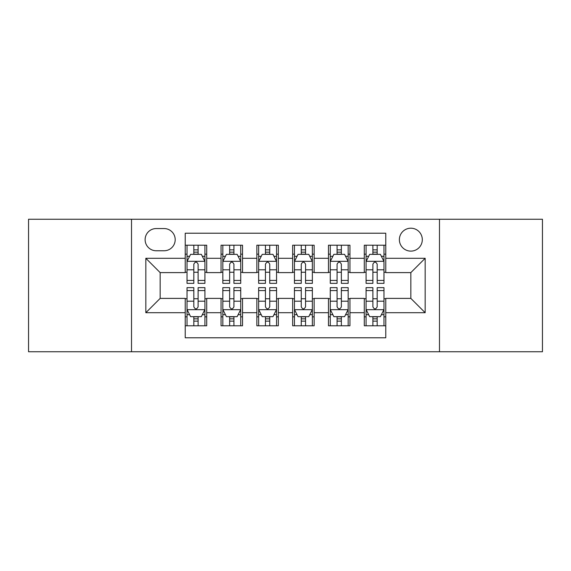 <?xml version="1.0" encoding="UTF-8"?>
<svg xmlns="http://www.w3.org/2000/svg" width="571" height="571" viewBox="0 0 571 571"><rect width="100%" height="100%" fill="white"/><g stroke="black" fill="none" stroke-linecap="round" stroke-linejoin="round"><path stroke-width="0.86" d="M410.842 228.2A11.463 11.463 0 0 0 399.379 239.663A11.463 11.463 0 0 0 410.842 251.119A11.463 11.463 0 0 0 422.304 239.663A11.463 11.463 0 0 0 410.842 228.2M439.492 351.75L542.45 351.75L542.45 219.25L439.492 219.25L439.492 351.75L131.508 351.75L131.508 219.25L28.55 219.25L28.55 351.75L131.508 351.75M385.775 245.209L364.284 245.209L364.284 258.285L349.959 258.285L349.959 272.61L364.284 272.61L364.284 258.285M349.959 258.285L349.959 245.209L328.475 245.209L328.475 258.285L314.15 258.285L314.15 272.61L328.475 272.61L328.475 258.285M314.15 258.285L314.15 245.209L292.659 245.209L292.659 258.285L278.341 258.285L278.341 272.61L292.659 272.61L292.659 258.285M278.341 258.285L278.341 245.209L256.85 245.209L256.85 258.285L242.525 258.285L242.525 272.61L256.85 272.61L256.85 258.285M242.525 258.285L242.525 245.209L221.041 245.209L221.041 272.61L206.716 272.61L206.716 245.209L185.225 245.209M185.225 325.791L206.716 325.791L206.716 298.39L221.041 298.39L221.041 325.791L242.525 325.791L242.525 298.39L256.85 298.39L256.85 312.715L242.525 312.715M256.85 312.715L256.85 325.791L278.341 325.791L278.341 298.39L292.659 298.39L292.659 312.715L278.341 312.715M292.659 312.715L292.659 325.791L314.15 325.791L314.15 298.39L328.475 298.39L328.475 312.715L314.15 312.715M328.475 312.715L328.475 325.791L349.959 325.791L349.959 298.39L364.284 298.39L364.284 312.715L349.959 312.715M156.218 250.762L164.098 250.762A11.099 11.099 0 0 0 175.197 239.663A11.099 11.099 0 0 0 164.098 228.557L156.218 228.557A11.099 11.099 0 0 0 145.12 239.663A11.099 11.099 0 0 0 156.218 250.762M439.492 219.25L131.508 219.25M385.775 258.285L385.775 233.218L185.225 233.218L185.225 272.61L160.158 272.61L160.158 298.39L185.225 298.39L185.225 337.782L385.775 337.782L385.775 298.39L410.842 298.39L410.842 272.61L385.775 272.61L385.775 258.285L425.167 258.285L425.167 312.715L385.775 312.715M185.225 312.715L145.833 312.715L145.833 258.285L185.225 258.285M364.284 312.715L364.284 325.791L385.775 325.791M185.225 254.166L187.017 254.166M193.819 254.166L198.116 254.166M204.925 254.166L206.716 254.166M185.225 272.253L187.017 272.253M193.819 272.253L198.116 272.253M204.925 272.253L206.716 272.253M185.225 298.747L187.017 298.747M193.819 298.747L198.116 298.747M204.925 298.747L206.716 298.747M185.225 316.834L187.017 316.834M193.819 316.834L198.116 316.834M204.925 316.834L206.716 316.834M221.041 272.253L222.833 272.253M229.635 272.253L233.932 272.253M240.734 272.253L242.525 272.253M221.041 254.166L222.833 254.166M229.635 254.166L233.932 254.166M240.734 254.166L242.525 254.166M221.041 298.747L222.833 298.747M229.635 298.747L233.932 298.747M240.734 298.747L242.525 298.747M221.041 316.834L222.833 316.834M229.635 316.834L233.932 316.834M240.734 316.834L242.525 316.834M256.85 298.747L258.642 298.747M265.444 298.747L269.74 298.747M276.55 298.747L278.341 298.747M256.85 316.834L258.642 316.834M265.444 316.834L269.74 316.834M276.55 316.834L278.341 316.834M256.85 254.166L258.642 254.166M265.444 254.166L269.74 254.166M276.55 254.166L278.341 254.166M256.85 272.253L258.642 272.253M265.444 272.253L269.74 272.253M276.55 272.253L278.341 272.253M292.659 298.747L294.45 298.747M301.26 298.747L305.556 298.747M312.358 298.747L314.15 298.747M292.659 316.834L294.45 316.834M301.26 316.834L305.556 316.834M312.358 316.834L314.15 316.834M292.659 254.166L294.45 254.166M301.26 254.166L305.556 254.166M312.358 254.166L314.15 254.166M292.659 272.253L294.45 272.253M301.26 272.253L305.556 272.253M312.358 272.253L314.15 272.253M328.475 298.747L330.266 298.747M337.068 298.747L341.365 298.747M348.167 298.747L349.959 298.747M328.475 316.834L330.266 316.834M337.068 316.834L341.365 316.834M348.167 316.834L349.959 316.834M328.475 254.166L330.266 254.166M337.068 254.166L341.365 254.166M348.167 254.166L349.959 254.166M328.475 272.253L330.266 272.253M337.068 272.253L341.365 272.253M348.167 272.253L349.959 272.253M364.284 298.747L366.075 298.747M372.884 298.747L377.181 298.747M383.983 298.747L385.775 298.747M364.284 316.834L366.075 316.834M372.884 316.834L377.181 316.834M383.983 316.834L385.775 316.834M364.284 254.166L366.075 254.166M372.884 254.166L377.181 254.166M383.983 254.166L385.775 254.166M364.284 272.253L366.075 272.253M372.884 272.253L377.181 272.253M383.983 272.253L385.775 272.253M160.158 272.61L145.833 258.285M160.158 298.39L145.833 312.715M425.167 258.285L410.842 272.61M425.167 312.715L410.842 298.39M198.116 249.87L193.819 249.87M204.925 280.432L198.116 280.432L198.116 283.352L204.925 283.352L204.925 261.504L201.342 254.345L190.6 254.345L187.017 261.504L187.017 283.352L193.819 283.352L193.819 280.432L187.017 280.432M187.017 261.504L187.017 245.209M204.925 261.504L204.925 245.209M193.819 254.345L193.819 245.209M198.116 245.209L198.116 254.345M198.116 280.432L198.116 264.195C196.688 261.432 195.253 261.432 193.819 264.195L193.819 280.432M193.819 321.13L198.116 321.13M187.017 290.568L193.819 290.568L193.819 287.648L187.017 287.648L187.017 309.496L190.6 316.655L201.342 316.655L204.925 309.496L204.925 287.648L198.116 287.648L198.116 290.568L204.925 290.568M204.925 309.496L204.925 325.791M187.017 309.496L187.017 325.791M198.116 316.655L198.116 325.791M193.819 325.791L193.819 316.655M193.819 290.568L193.819 306.805C195.253 309.568 196.688 309.568 198.116 306.805L198.116 290.568M233.932 249.87L229.635 249.87M240.734 280.432L233.932 280.432L233.932 283.352L240.734 283.352L240.734 261.504L237.151 254.345L226.409 254.345L222.833 261.504L222.833 283.352L229.635 283.352L229.635 280.432L222.833 280.432M222.833 261.504L222.833 245.209M240.734 261.504L240.734 245.209M229.635 254.345L229.635 245.209M233.932 245.209L233.932 254.345M233.932 280.432L233.932 264.195C232.497 261.432 231.069 261.432 229.635 264.195L229.635 280.432M269.74 249.87L265.444 249.87M276.55 280.432L269.74 280.432L269.74 283.352L276.55 283.352L276.55 261.504L272.967 254.345L262.225 254.345L258.642 261.504L258.642 283.352L265.444 283.352L265.444 280.432L258.642 280.432M258.642 261.504L258.642 245.209M276.55 261.504L276.55 245.209M265.444 254.345L265.444 245.209M269.74 245.209L269.74 254.345M269.74 280.432L269.74 264.195C268.313 261.432 266.878 261.432 265.444 264.195L265.444 280.432M305.556 249.87L301.26 249.87M312.358 280.432L305.556 280.432L305.556 283.352L312.358 283.352L312.358 261.504L308.775 254.345L298.033 254.345L294.45 261.504L294.45 283.352L301.26 283.352L301.26 280.432L294.45 280.432M294.45 261.504L294.45 245.209M312.358 261.504L312.358 245.209M301.26 254.345L301.26 245.209M305.556 245.209L305.556 254.345M305.556 280.432L305.556 264.195C304.122 261.432 302.694 261.432 301.26 264.195L301.26 280.432M341.365 249.87L337.068 249.87M348.167 280.432L341.365 280.432L341.365 283.352L348.167 283.352L348.167 261.504L344.591 254.345L333.849 254.345L330.266 261.504L330.266 283.352L337.068 283.352L337.068 280.432L330.266 280.432M330.266 261.504L330.266 245.209M348.167 261.504L348.167 245.209M337.068 254.345L337.068 245.209M341.365 245.209L341.365 254.345M341.365 280.432L341.365 264.195C339.938 261.432 338.503 261.432 337.068 264.195L337.068 280.432M229.635 321.13L233.932 321.13M222.833 290.568L229.635 290.568L229.635 287.648L222.833 287.648L222.833 309.496L226.409 316.655L237.151 316.655L240.734 309.496L240.734 287.648L233.932 287.648L233.932 290.568L240.734 290.568M240.734 309.496L240.734 325.791M222.833 309.496L222.833 325.791M233.932 316.655L233.932 325.791M229.635 325.791L229.635 316.655M229.635 290.568L229.635 306.805C231.062 309.568 232.497 309.568 233.932 306.805L233.932 290.568M265.444 321.13L269.74 321.13M258.642 290.568L265.444 290.568L265.444 287.648L258.642 287.648L258.642 309.496L262.225 316.655L272.967 316.655L276.55 309.496L276.55 287.648L269.74 287.648L269.74 290.568L276.55 290.568M276.55 309.496L276.55 325.791M258.642 309.496L258.642 325.791M269.74 316.655L269.74 325.791M265.444 325.791L265.444 316.655M265.444 290.568L265.444 306.805C266.878 309.568 268.306 309.568 269.74 306.805L269.74 290.568M301.26 321.13L305.556 321.13M294.45 290.568L301.26 290.568L301.26 287.648L294.45 287.648L294.45 309.496L298.033 316.655L308.775 316.655L312.358 309.496L312.358 287.648L305.556 287.648L305.556 290.568L312.358 290.568M312.358 309.496L312.358 325.791M294.45 309.496L294.45 325.791M305.556 316.655L305.556 325.791M301.26 325.791L301.26 316.655M301.26 290.568L301.26 306.805C302.687 309.568 304.122 309.568 305.556 306.805L305.556 290.568M337.068 321.13L341.365 321.13M330.266 290.568L337.068 290.568L337.068 287.648L330.266 287.648L330.266 309.496L333.849 316.655L344.591 316.655L348.167 309.496L348.167 287.648L341.365 287.648L341.365 290.568L348.167 290.568M348.167 309.496L348.167 325.791M330.266 309.496L330.266 325.791M341.365 316.655L341.365 325.791M337.068 325.791L337.068 316.655M337.068 290.568L337.068 306.805C338.503 309.568 339.931 309.568 341.365 306.805L341.365 290.568M377.181 249.87L372.884 249.87M383.983 280.432L377.181 280.432L377.181 283.352L383.983 283.352L383.983 261.504L380.4 254.345L369.658 254.345L366.075 261.504L366.075 283.352L372.884 283.352L372.884 280.432L366.075 280.432M366.075 261.504L366.075 245.209M383.983 261.504L383.983 245.209M372.884 254.345L372.884 245.209M377.181 245.209L377.181 254.345M377.181 280.432L377.181 264.195C375.747 261.432 374.312 261.432 372.884 264.195L372.884 280.432M372.884 321.13L377.181 321.13M366.075 290.568L372.884 290.568L372.884 287.648L366.075 287.648L366.075 309.496L369.658 316.655L380.4 316.655L383.983 309.496L383.983 287.648L377.181 287.648L377.181 290.568L383.983 290.568M383.983 309.496L383.983 325.791M366.075 309.496L366.075 325.791M377.181 316.655L377.181 325.791M372.884 325.791L372.884 316.655M372.884 290.568L372.884 306.805C374.312 309.568 375.747 309.568 377.181 306.805L377.181 290.568M221.041 312.715L206.716 312.715M221.041 258.285L206.716 258.285M204.832 261.325L187.11 261.325M187.017 256.315L189.615 256.315M202.327 256.315L204.925 256.315M193.819 269.805L187.017 269.805M204.925 269.805L198.116 269.805M198.116 252.146L193.819 252.146M187.11 309.675L204.832 309.675M204.925 314.685L202.327 314.685M189.615 314.685L187.017 314.685M198.116 301.195L204.925 301.195M187.017 301.195L193.819 301.195M193.819 318.854L198.116 318.854M240.648 261.325L222.918 261.325M222.833 256.315L225.424 256.315M238.143 256.315L240.734 256.315M229.635 269.805L222.833 269.805M240.734 269.805L233.932 269.805M233.932 252.146L229.635 252.146M276.457 261.325L258.727 261.325M258.642 256.315L261.24 256.315M273.952 256.315L276.55 256.315M265.444 269.805L258.642 269.805M276.55 269.805L269.74 269.805M269.74 252.146L265.444 252.146M312.273 261.325L294.543 261.325M294.45 256.315L297.048 256.315M309.76 256.315L312.358 256.315M301.26 269.805L294.45 269.805M312.358 269.805L305.556 269.805M305.556 252.146L301.26 252.146M348.082 261.325L330.352 261.325M330.266 256.315L332.857 256.315M345.576 256.315L348.167 256.315M337.068 269.805L330.266 269.805M348.167 269.805L341.365 269.805M341.365 252.146L337.068 252.146M222.918 309.675L240.648 309.675M240.734 314.685L238.143 314.685M225.424 314.685L222.833 314.685M233.932 301.195L240.734 301.195M222.833 301.195L229.635 301.195M229.635 318.854L233.932 318.854M258.727 309.675L276.457 309.675M276.55 314.685L273.952 314.685M261.24 314.685L258.642 314.685M269.74 301.195L276.55 301.195M258.642 301.195L265.444 301.195M265.444 318.854L269.74 318.854M294.543 309.675L312.273 309.675M312.358 314.685L309.76 314.685M297.048 314.685L294.45 314.685M305.556 301.195L312.358 301.195M294.45 301.195L301.26 301.195M301.26 318.854L305.556 318.854M330.352 309.675L348.082 309.675M348.167 314.685L345.576 314.685M332.857 314.685L330.266 314.685M341.365 301.195L348.167 301.195M330.266 301.195L337.068 301.195M337.068 318.854L341.365 318.854M383.89 261.325L366.168 261.325M366.075 256.315L368.673 256.315M381.385 256.315L383.983 256.315M372.884 269.805L366.075 269.805M383.983 269.805L377.181 269.805M377.181 252.146L372.884 252.146M366.168 309.675L383.89 309.675M383.983 314.685L381.385 314.685M368.673 314.685L366.075 314.685M377.181 301.195L383.983 301.195M366.075 301.195L372.884 301.195M372.884 318.854L377.181 318.854"/></g></svg>
